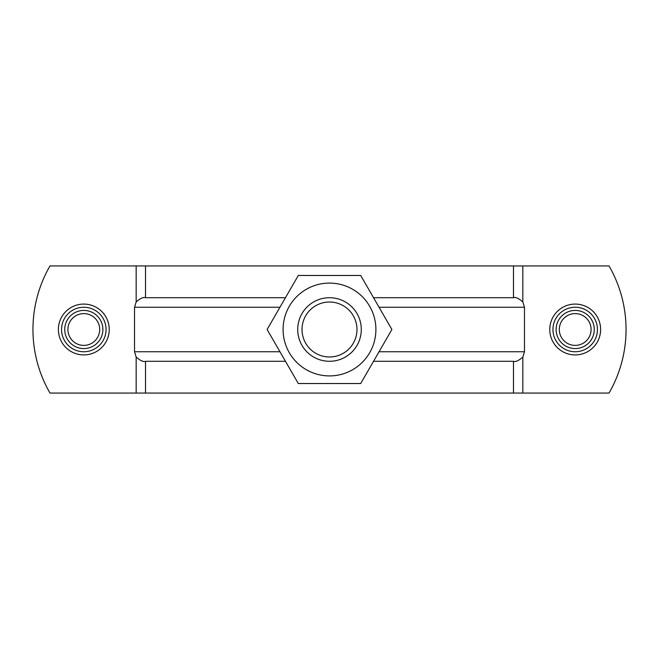 <?xml version="1.0" encoding="UTF-8"?>
<svg xmlns="http://www.w3.org/2000/svg" width="659" height="659" viewBox="0 0 659 659"><rect width="100%" height="100%" fill="white"/><g stroke="black" fill="none" stroke-linecap="round" stroke-linejoin="round"><path stroke-width="0.99" d="M360.695 275.47L391.891 329.5L360.695 383.53L298.305 383.53L267.109 329.5L298.305 275.47L360.695 275.47M375.902 329.5A46.402 46.402 0 0 0 306.295 289.309A46.402 46.402 0 0 0 306.295 369.691A46.402 46.402 0 0 0 375.902 329.5M356.98 329.5A27.48 27.48 0 0 1 315.76 353.298A27.48 27.48 0 0 1 315.76 305.702A27.48 27.48 0 0 1 356.98 329.5M361.289 329.5A31.789 31.789 0 0 0 313.61 301.97A31.789 31.789 0 0 0 313.61 357.03A31.789 31.789 0 0 0 361.289 329.5M285.454 361.289L145.515 361.289C143.547 362.137 140.425 360.728 136.166 357.071L134.527 351.749L134.527 307.251L136.166 301.929C140.285 298.313 143.407 296.912 145.515 297.711L285.454 297.711M373.546 297.711L513.485 297.711C515.453 296.863 518.575 298.272 522.834 301.929L524.473 307.251L524.473 351.749L522.834 357.071C518.715 360.687 515.593 362.088 513.485 361.289L373.546 361.289M575.192 348.57A19.07 19.07 0 0 0 591.708 319.961A19.07 19.07 0 0 0 558.675 319.961A19.07 19.07 0 0 0 575.192 348.57M575.192 345.39A15.89 15.89 0 0 1 561.435 321.551A15.89 15.89 0 0 1 588.957 321.551A15.89 15.89 0 0 1 575.192 345.39M102.878 329.5A19.07 19.07 0 0 0 74.269 312.984A19.07 19.07 0 0 0 74.269 346.016A19.07 19.07 0 0 0 102.878 329.5M99.698 329.5A15.89 15.89 0 0 1 75.859 343.265A15.89 15.89 0 0 1 75.859 315.735A15.89 15.89 0 0 1 99.698 329.5M552.942 329.5A22.249 22.249 0 0 0 586.321 348.768A22.249 22.249 0 0 0 586.321 310.232A22.249 22.249 0 0 0 552.942 329.5M609.015 393.069L49.985 393.069A127.138 127.138 0 0 1 49.985 265.931L609.015 265.931A127.138 127.138 -30 0 1 609.015 393.069M106.058 329.5A22.249 22.249 0 0 1 72.679 348.768A22.249 22.249 0 0 1 72.679 310.232A22.249 22.249 0 0 1 106.058 329.5M279.951 351.749L134.527 351.749M524.473 351.749L379.049 351.749M134.527 307.251L279.951 307.251M549.771 329.5A25.429 25.429 -90 0 0 587.91 351.519A25.429 25.429 -90 0 0 587.91 307.481A25.429 25.429 -90 0 0 549.771 329.5M522.834 301.929L522.834 265.931M522.834 357.071L522.834 393.069M109.229 329.5A25.429 25.429 0 0 0 71.09 307.481A25.429 25.429 0 0 0 71.09 351.519A25.429 25.429 0 0 0 109.229 329.5M136.166 265.931L136.166 301.929M136.166 357.071L136.166 393.069M379.049 307.251L524.473 307.251M145.515 361.289L145.515 393.069M513.485 361.289L513.485 393.069M145.515 265.931L145.515 297.711M513.485 265.931L513.485 297.711"/></g></svg>
